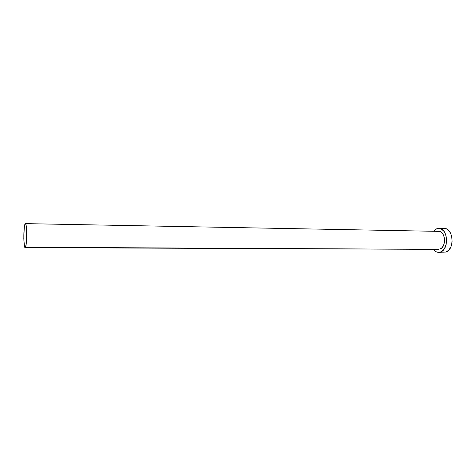 <?xml version="1.0" encoding="UTF-8"?>
<svg xmlns="http://www.w3.org/2000/svg" width="476" height="476" viewBox="0 0 476 476"><rect width="100%" height="100%" fill="white"/><g stroke="black" fill="none" stroke-linecap="round" stroke-linejoin="round"><path stroke-width="0.71" d="M25.121 247.591L438.563 249.364L25.466 247.24L25.115 247.591C23.485 248.121 23.383 227.117 24.996 224.065L25.389 223.625C27.031 222.941 27.108 244.64 25.466 247.24L438.83 249.353M438.628 252.363L445.988 252.042L440.473 252.03L438.604 252.363C436.593 252.316 434.844 251.31 433.35 249.341L435.867 251.625L437.367 252.215L445.988 252.042C454.937 249.543 453.426 227.974 444.382 228.492L438.914 228.379M433.559 231.276L436.676 228.795L438.878 228.379C447.862 227.849 449.362 249.519 440.473 252.03L441.954 251.257L444.507 248.472L446.155 244.408L446.637 239.708L445.875 235.108L443.989 231.348L441.294 228.998L439.77 228.474L436.676 228.795L433.559 231.276M437.147 231.681L438.301 231.395M438.741 231.372L440.609 231.854L442.62 233.621L444.025 236.441L444.596 239.874L443.721 244.997L442.121 247.615L439.991 249.109C446.649 247.181 445.506 230.979 438.765 231.372L25.389 223.625M442.858 252.226L445.988 252.042L448.856 250.078L451.01 246.598L452.105 242.147L451.962 237.423L450.599 233.18L448.243 230.075L446.809 229.111L444.346 228.492M25.466 247.24L26.234 243.647L26.704 234.87L26.299 226.546L25.829 224.226L25.276 223.66L24.246 227.76L23.818 238.607L24.389 245.872L24.901 247.455L25.466 247.24"/></g></svg>
